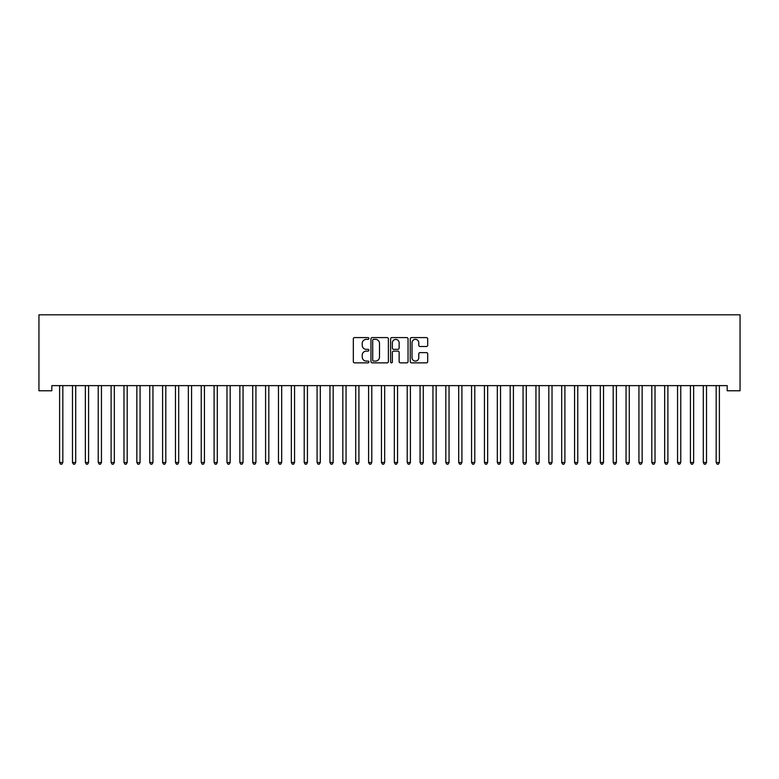 <?xml version="1.0" encoding="UTF-8"?>
<svg xmlns="http://www.w3.org/2000/svg" width="779" height="779" viewBox="0 0 779 779"><rect width="100%" height="100%" fill="white"/><g stroke="black" fill="none" stroke-linecap="round" stroke-linejoin="round"><path stroke-width="1.17" d="M368.905 338.466A0.886 0.886 0 0 0 368.019 337.589L354.591 337.589A1.266 1.266 0 0 0 353.325 338.846L353.325 361.592A1.266 1.266 0 0 0 354.591 362.858L368.019 362.858A0.886 0.886 0 0 0 368.905 361.972A0.886 0.886 0 0 0 368.019 361.086L366.276 361.086A4.041 4.041 0 0 1 362.235 357.045L362.235 355.146A4.041 4.041 0 0 1 366.276 351.105L368.019 351.105A0.886 0.886 0 0 0 368.905 350.219A0.886 0.886 0 0 0 368.019 349.343L366.276 349.343A4.041 4.041 0 0 1 362.235 345.292L362.235 343.403A4.041 4.041 0 0 1 366.276 339.352L368.019 339.352A0.886 0.886 0 0 0 368.905 338.466M426.434 346.499A1.266 1.266 0 0 0 427.69 345.233L427.69 338.846A1.266 1.266 0 0 0 426.434 337.589L411.516 337.589A1.266 1.266 0 0 0 410.251 338.846L410.251 361.592A1.266 1.266 0 0 0 411.516 362.858L426.434 362.858A1.266 1.266 0 0 0 427.69 361.592L427.69 353.89A1.266 1.266 0 0 0 426.434 352.624L420.047 352.624A1.266 1.266 0 0 0 418.781 353.89L418.781 357.707A3.379 3.379 0 0 1 415.402 361.086A3.379 3.379 0 0 1 412.023 357.707L412.023 342.731A3.379 3.379 0 0 1 415.402 339.352A3.379 3.379 0 0 1 418.781 342.731L418.781 345.233A1.266 1.266 0 0 0 420.047 346.499L426.434 346.499M727.177 385.624L51.823 385.624L51.823 390.776L38.95 390.776L38.95 314.823L740.05 314.823L740.05 390.776L727.177 390.776L727.177 385.624M388.39 338.846A1.266 1.266 0 0 0 387.134 337.589L372.216 337.589A1.266 1.266 0 0 0 370.96 338.846L370.96 361.592A1.266 1.266 0 0 0 372.216 362.858L387.134 362.858A1.266 1.266 0 0 0 388.39 361.592L388.39 338.846M391.866 337.589L406.784 337.589A1.266 1.266 0 0 1 408.04 338.846L408.04 361.592A1.266 1.266 0 0 1 406.784 362.858L400.396 362.858A1.266 1.266 0 0 1 399.13 361.592L399.13 352.371A1.266 1.266 0 0 0 397.874 351.105L393.638 351.105A1.266 1.266 0 0 0 392.373 352.371L392.373 361.972A0.886 0.886 0 0 1 391.486 362.858A0.886 0.886 0 0 1 390.61 361.972L390.61 338.846A1.266 1.266 0 0 1 391.866 337.589M373.608 339.352A0.886 0.886 0 0 0 372.722 340.238L372.722 360.21A0.886 0.886 0 0 0 373.608 361.086L375.439 361.086A4.041 4.041 0 0 0 379.49 357.045L379.49 343.403A4.041 4.041 0 0 0 375.439 339.352L373.608 339.352M399.13 342.799A3.379 3.379 0 0 0 395.751 339.42A3.379 3.379 0 0 0 392.373 342.799L392.373 348.077A1.266 1.266 0 0 0 393.638 349.343L397.874 349.343A1.266 1.266 0 0 0 399.13 348.077L399.13 342.799M59.516 385.809A1.285 1.285 -179.5 0 1 59.613 386.296A1.285 1.285 179.6 0 0 59.516 385.809L59.447 385.624M63.002 385.624L62.924 385.809A1.285 1.285 179.6 0 0 62.826 386.296L62.826 462.502L59.613 462.502L59.613 386.296M62.826 462.502L61.862 464.177L60.577 464.177L59.613 462.502M72.389 385.809A1.285 1.285 -179.5 0 1 72.486 386.296A1.285 1.285 179.6 0 0 72.389 385.809L72.32 385.624M85.271 385.809A1.285 1.285 -179.5 0 1 85.359 386.296A1.285 1.285 179.6 0 0 85.271 385.809L85.193 385.624M75.875 385.624L75.797 385.809A1.285 1.285 179.6 0 0 75.709 386.296L75.709 462.502L72.486 462.502L72.486 386.296M75.709 462.502L74.735 464.177L73.45 464.177L72.486 462.502M88.748 385.624L88.67 385.809A1.285 1.285 179.6 0 0 88.582 386.296L88.582 462.502L85.359 462.502L85.359 386.296M88.582 462.502L87.608 464.177L86.323 464.177L85.359 462.502M98.144 385.809A1.285 1.285 -179.5 0 1 98.232 386.296A1.285 1.285 179.6 0 0 98.144 385.809L98.066 385.624M111.017 385.809A1.285 1.285 -179.5 0 1 111.105 386.296A1.285 1.285 179.6 0 0 111.017 385.809L110.939 385.624M101.621 385.624L101.543 385.809A1.285 1.285 179.6 0 0 101.455 386.296L101.455 462.502L98.232 462.502L98.232 386.296M101.455 462.502L100.491 464.177L99.196 464.177L98.232 462.502M114.494 385.624L114.416 385.809A1.285 1.285 179.6 0 0 114.328 386.296L114.328 462.502L111.105 462.502L111.105 386.296M114.328 462.502L113.364 464.177L112.069 464.177L111.105 462.502M123.89 385.809A1.285 1.285 -179.5 0 1 123.978 386.296A1.285 1.285 179.6 0 0 123.89 385.809L123.812 385.624M127.367 385.624L127.289 385.809A1.285 1.285 179.6 0 0 127.201 386.296L127.201 462.502L123.978 462.502L123.978 386.296M127.201 462.502L126.237 464.177L124.942 464.177L123.978 462.502M136.763 385.809A1.285 1.285 -179.5 0 1 136.851 386.296A1.285 1.285 179.6 0 0 136.763 385.809L136.685 385.624M140.239 385.624L140.162 385.809A1.285 1.285 179.6 0 0 140.074 386.296L140.074 462.502L136.851 462.502L136.851 386.296M140.074 462.502L139.11 464.177L137.825 464.177L136.851 462.502M149.636 385.809A1.285 1.285 -179.5 0 1 149.724 386.296A1.285 1.285 179.6 0 0 149.636 385.809L149.558 385.624M162.509 385.809A1.285 1.285 -179.5 0 1 162.597 386.296A1.285 1.285 179.6 0 0 162.509 385.809L162.431 385.624M175.382 385.809A1.285 1.285 -179.5 0 1 175.479 386.296A1.285 1.285 179.6 0 0 175.382 385.809L175.304 385.624M188.255 385.809A1.285 1.285 -179.5 0 1 188.352 386.296A1.285 1.285 179.6 0 0 188.255 385.809L188.177 385.624M201.128 385.809A1.285 1.285 -179.5 0 1 201.225 386.296A1.285 1.285 179.6 0 0 201.128 385.809L201.05 385.624M214.001 385.809A1.285 1.285 -179.5 0 1 214.098 386.296A1.285 1.285 179.6 0 0 214.001 385.809L213.923 385.624M226.874 385.809A1.285 1.285 -179.5 0 1 226.971 386.296A1.285 1.285 179.6 0 0 226.874 385.809L226.796 385.624M239.747 385.809A1.285 1.285 -179.5 0 1 239.844 386.296A1.285 1.285 179.6 0 0 239.747 385.809L239.679 385.624M252.62 385.809A1.285 1.285 -179.5 0 1 252.717 386.296A1.285 1.285 179.6 0 0 252.62 385.809L252.552 385.624M153.112 385.624L153.035 385.809A1.285 1.285 179.6 0 0 152.947 386.296L152.947 462.502L149.724 462.502L149.724 386.296M152.947 462.502L151.983 464.177L150.698 464.177L149.724 462.502M165.985 385.624L165.917 385.809A1.285 1.285 179.6 0 0 165.82 386.296L165.82 462.502L162.597 462.502L162.597 386.296M165.82 462.502L164.856 464.177L163.571 464.177L162.597 462.502M178.858 385.624L178.79 385.809A1.285 1.285 179.6 0 0 178.693 386.296L178.693 462.502L175.479 462.502L175.479 386.296M178.693 462.502L177.729 464.177L176.444 464.177L175.479 462.502M191.741 385.624L191.663 385.809A1.285 1.285 179.6 0 0 191.566 386.296L191.566 462.502L188.352 462.502L188.352 386.296M191.566 462.502L190.602 464.177L189.316 464.177L188.352 462.502M204.614 385.624L204.536 385.809A1.285 1.285 179.6 0 0 204.439 386.296L204.439 462.502L201.225 462.502L201.225 386.296M204.439 462.502L203.475 464.177L202.189 464.177L201.225 462.502M217.487 385.624L217.409 385.809A1.285 1.285 179.6 0 0 217.312 386.296L217.312 462.502L214.098 462.502L214.098 386.296M217.312 462.502L216.348 464.177L215.062 464.177L214.098 462.502M230.36 385.624L230.282 385.809A1.285 1.285 179.6 0 0 230.185 386.296L230.185 462.502L226.971 462.502L226.971 386.296M230.185 462.502L229.221 464.177L227.935 464.177L226.971 462.502M243.233 385.624L243.155 385.809A1.285 1.285 179.6 0 0 243.058 386.296L243.058 462.502L239.844 462.502L239.844 386.296M243.058 462.502L242.094 464.177L240.808 464.177L239.844 462.502M256.106 385.624L256.028 385.809A1.285 1.285 179.6 0 0 255.94 386.296L255.94 462.502L252.717 462.502L252.717 386.296M255.94 462.502L254.967 464.177L253.681 464.177L252.717 462.502M265.503 385.809A1.285 1.285 -179.5 0 1 265.59 386.296A1.285 1.285 179.6 0 0 265.503 385.809L265.425 385.624M268.979 385.624L268.901 385.809A1.285 1.285 179.6 0 0 268.813 386.296L268.813 462.502L265.59 462.502L265.59 386.296M268.813 462.502L267.84 464.177L266.554 464.177L265.59 462.502M278.376 385.809A1.285 1.285 -179.5 0 1 278.463 386.296A1.285 1.285 179.6 0 0 278.376 385.809L278.298 385.624M281.852 385.624L281.774 385.809A1.285 1.285 179.6 0 0 281.686 386.296L281.686 462.502L278.463 462.502L278.463 386.296M281.686 462.502L280.713 464.177L279.427 464.177L278.463 462.502M291.249 385.809A1.285 1.285 -179.5 0 1 291.336 386.296A1.285 1.285 179.6 0 0 291.249 385.809L291.171 385.624M294.725 385.624L294.647 385.809A1.285 1.285 179.6 0 0 294.559 386.296L294.559 462.502L291.336 462.502L291.336 386.296M294.559 462.502L293.595 464.177L292.3 464.177L291.336 462.502M304.122 385.809A1.285 1.285 -179.5 0 1 304.209 386.296A1.285 1.285 179.6 0 0 304.122 385.809L304.044 385.624M307.598 385.624L307.52 385.809A1.285 1.285 179.6 0 0 307.432 386.296L307.432 462.502L304.209 462.502L304.209 386.296M307.432 462.502L306.468 464.177L305.173 464.177L304.209 462.502M316.995 385.809A1.285 1.285 -179.5 0 1 317.082 386.296A1.285 1.285 179.6 0 0 316.995 385.809L316.917 385.624M320.471 385.624L320.393 385.809A1.285 1.285 179.6 0 0 320.305 386.296L320.305 462.502L317.082 462.502L317.082 386.296M320.305 462.502L319.341 464.177L318.056 464.177L317.082 462.502M329.868 385.809A1.285 1.285 -179.5 0 1 329.955 386.296A1.285 1.285 179.6 0 0 329.868 385.809L329.79 385.624M333.344 385.624L333.266 385.809A1.285 1.285 179.6 0 0 333.178 386.296L333.178 462.502L329.955 462.502L329.955 386.296M333.178 462.502L332.214 464.177L330.929 464.177L329.955 462.502M342.741 385.809A1.285 1.285 -179.5 0 1 342.828 386.296A1.285 1.285 179.6 0 0 342.741 385.809L342.663 385.624M346.217 385.624L346.149 385.809A1.285 1.285 179.6 0 0 346.051 386.296L346.051 462.502L342.828 462.502L342.828 386.296M346.051 462.502L345.087 464.177L343.802 464.177L342.828 462.502M355.613 385.809A1.285 1.285 -179.5 0 1 355.711 386.296A1.285 1.285 179.6 0 0 355.613 385.809L355.536 385.624M359.09 385.624L359.022 385.809A1.285 1.285 179.6 0 0 358.924 386.296L358.924 462.502L355.711 462.502L355.711 386.296M358.924 462.502L357.96 464.177L356.675 464.177L355.711 462.502M368.486 385.809A1.285 1.285 -179.5 0 1 368.584 386.296A1.285 1.285 179.6 0 0 368.486 385.809L368.409 385.624M371.973 385.624L371.895 385.809A1.285 1.285 179.6 0 0 371.797 386.296L371.797 462.502L368.584 462.502L368.584 386.296M371.797 462.502L370.833 464.177L369.548 464.177L368.584 462.502M381.359 385.809A1.285 1.285 -179.5 0 1 381.457 386.296A1.285 1.285 179.6 0 0 381.359 385.809L381.282 385.624M384.845 385.624L384.768 385.809A1.285 1.285 179.6 0 0 384.67 386.296L384.67 462.502L381.457 462.502L381.457 386.296M384.67 462.502L383.706 464.177L382.421 464.177L381.457 462.502M394.232 385.809A1.285 1.285 -179.5 0 1 394.33 386.296A1.285 1.285 179.6 0 0 394.232 385.809L394.155 385.624M397.718 385.624L397.641 385.809A1.285 1.285 179.6 0 0 397.543 386.296L397.543 462.502L394.33 462.502L394.33 386.296M397.543 462.502L396.579 464.177L395.294 464.177L394.33 462.502M407.105 385.809A1.285 1.285 -179.5 0 1 407.203 386.296A1.285 1.285 179.6 0 0 407.105 385.809L407.027 385.624M410.591 385.624L410.514 385.809A1.285 1.285 179.6 0 0 410.416 386.296L410.416 462.502L407.203 462.502L407.203 386.296M410.416 462.502L409.452 464.177L408.167 464.177L407.203 462.502M419.978 385.809A1.285 1.285 -179.5 0 1 420.076 386.296A1.285 1.285 179.6 0 0 419.978 385.809L419.91 385.624M423.464 385.624L423.387 385.809A1.285 1.285 179.6 0 0 423.289 386.296L423.289 462.502L420.076 462.502L420.076 386.296M423.289 462.502L422.325 464.177L421.04 464.177L420.076 462.502M432.851 385.809A1.285 1.285 -179.5 0 1 432.949 386.296A1.285 1.285 179.6 0 0 432.851 385.809L432.783 385.624M436.337 385.624L436.259 385.809A1.285 1.285 179.6 0 0 436.172 386.296L436.172 462.502L432.949 462.502L432.949 386.296M436.172 462.502L435.198 464.177L433.913 464.177L432.949 462.502M445.734 385.809A1.285 1.285 -179.5 0 1 445.822 386.296A1.285 1.285 179.6 0 0 445.734 385.809L445.656 385.624M449.21 385.624L449.132 385.809A1.285 1.285 179.6 0 0 449.045 386.296L449.045 462.502L445.822 462.502L445.822 386.296M449.045 462.502L448.071 464.177L446.786 464.177L445.822 462.502M458.607 385.809A1.285 1.285 -179.5 0 1 458.695 386.296A1.285 1.285 179.6 0 0 458.607 385.809L458.529 385.624M462.083 385.624L462.005 385.809A1.285 1.285 179.6 0 0 461.918 386.296L461.918 462.502L458.695 462.502L458.695 386.296M461.918 462.502L460.944 464.177L459.659 464.177L458.695 462.502M471.48 385.809A1.285 1.285 -179.5 0 1 471.568 386.296A1.285 1.285 179.6 0 0 471.48 385.809L471.402 385.624M474.956 385.624L474.878 385.809A1.285 1.285 179.6 0 0 474.791 386.296L474.791 462.502L471.568 462.502L471.568 386.296M474.791 462.502L473.827 464.177L472.532 464.177L471.568 462.502M484.353 385.809A1.285 1.285 -179.5 0 1 484.441 386.296A1.285 1.285 179.6 0 0 484.353 385.809L484.275 385.624M487.829 385.624L487.751 385.809A1.285 1.285 179.6 0 0 487.664 386.296L487.664 462.502L484.441 462.502L484.441 386.296M487.664 462.502L486.7 464.177L485.405 464.177L484.441 462.502M497.226 385.809A1.285 1.285 -179.5 0 1 497.314 386.296A1.285 1.285 179.6 0 0 497.226 385.809L497.148 385.624M500.702 385.624L500.624 385.809A1.285 1.285 179.6 0 0 500.537 386.296L500.537 462.502L497.314 462.502L497.314 386.296M500.537 462.502L499.573 464.177L498.287 464.177L497.314 462.502M510.099 385.809A1.285 1.285 -179.5 0 1 510.187 386.296A1.285 1.285 179.6 0 0 510.099 385.809L510.021 385.624M513.575 385.624L513.497 385.809A1.285 1.285 179.6 0 0 513.41 386.296L513.41 462.502L510.187 462.502L510.187 386.296M513.41 462.502L512.446 464.177L511.16 464.177L510.187 462.502M522.972 385.809A1.285 1.285 -179.5 0 1 523.06 386.296A1.285 1.285 179.6 0 0 522.972 385.809L522.894 385.624M526.448 385.624L526.38 385.809A1.285 1.285 179.6 0 0 526.283 386.296L526.283 462.502L523.06 462.502L523.06 386.296M526.283 462.502L525.319 464.177L524.033 464.177L523.06 462.502M535.845 385.809A1.285 1.285 -179.5 0 1 535.942 386.296A1.285 1.285 179.6 0 0 535.845 385.809L535.767 385.624M539.321 385.624L539.253 385.809A1.285 1.285 179.6 0 0 539.156 386.296L539.156 462.502L535.942 462.502L535.942 386.296M539.156 462.502L538.192 464.177L536.906 464.177L535.942 462.502M548.718 385.809A1.285 1.285 -179.5 0 1 548.815 386.296A1.285 1.285 179.6 0 0 548.718 385.809L548.64 385.624M552.204 385.624L552.126 385.809A1.285 1.285 179.6 0 0 552.029 386.296L552.029 462.502L548.815 462.502L548.815 386.296M552.029 462.502L551.065 464.177L549.779 464.177L548.815 462.502M561.591 385.809A1.285 1.285 -179.5 0 1 561.688 386.296A1.285 1.285 179.6 0 0 561.591 385.809L561.513 385.624M565.077 385.624L564.999 385.809A1.285 1.285 179.6 0 0 564.902 386.296L564.902 462.502L561.688 462.502L561.688 386.296M564.902 462.502L563.938 464.177L562.652 464.177L561.688 462.502M574.464 385.809A1.285 1.285 -179.5 0 1 574.561 386.296A1.285 1.285 179.6 0 0 574.464 385.809L574.386 385.624M577.95 385.624L577.872 385.809A1.285 1.285 179.6 0 0 577.775 386.296L577.775 462.502L574.561 462.502L574.561 386.296M577.775 462.502L576.811 464.177L575.525 464.177L574.561 462.502M587.337 385.809A1.285 1.285 -179.5 0 1 587.434 386.296A1.285 1.285 179.6 0 0 587.337 385.809L587.259 385.624M590.823 385.624L590.745 385.809A1.285 1.285 179.6 0 0 590.648 386.296L590.648 462.502L587.434 462.502L587.434 386.296M590.648 462.502L589.684 464.177L588.398 464.177L587.434 462.502M600.21 385.809A1.285 1.285 -179.5 0 1 600.307 386.296A1.285 1.285 179.6 0 0 600.21 385.809L600.142 385.624M603.696 385.624L603.618 385.809A1.285 1.285 179.6 0 0 603.521 386.296L603.521 462.502L600.307 462.502L600.307 386.296M603.521 462.502L602.556 464.177L601.271 464.177L600.307 462.502M613.083 385.809A1.285 1.285 -179.5 0 1 613.18 386.296A1.285 1.285 179.6 0 0 613.083 385.809L613.015 385.624M616.569 385.624L616.491 385.809A1.285 1.285 179.6 0 0 616.403 386.296L616.403 462.502L613.18 462.502L613.18 386.296M616.403 462.502L615.429 464.177L614.144 464.177L613.18 462.502M625.965 385.809A1.285 1.285 -179.5 0 1 626.053 386.296A1.285 1.285 179.6 0 0 625.965 385.809L625.888 385.624M629.442 385.624L629.364 385.809A1.285 1.285 179.6 0 0 629.276 386.296L629.276 462.502L626.053 462.502L626.053 386.296M629.276 462.502L628.302 464.177L627.017 464.177L626.053 462.502M638.838 385.809A1.285 1.285 -179.5 0 1 638.926 386.296A1.285 1.285 179.6 0 0 638.838 385.809L638.761 385.624M642.315 385.624L642.237 385.809A1.285 1.285 179.6 0 0 642.149 386.296L642.149 462.502L638.926 462.502L638.926 386.296M642.149 462.502L641.175 464.177L639.89 464.177L638.926 462.502M651.711 385.809A1.285 1.285 -179.5 0 1 651.799 386.296A1.285 1.285 179.6 0 0 651.711 385.809L651.634 385.624M655.188 385.624L655.11 385.809A1.285 1.285 179.6 0 0 655.022 386.296L655.022 462.502L651.799 462.502L651.799 386.296M655.022 462.502L654.058 464.177L652.763 464.177L651.799 462.502M664.584 385.809A1.285 1.285 -179.5 0 1 664.672 386.296A1.285 1.285 179.6 0 0 664.584 385.809L664.506 385.624M668.061 385.624L667.983 385.809A1.285 1.285 179.6 0 0 667.895 386.296L667.895 462.502L664.672 462.502L664.672 386.296M667.895 462.502L666.931 464.177L665.636 464.177L664.672 462.502M677.457 385.809A1.285 1.285 -179.5 0 1 677.545 386.296A1.285 1.285 179.6 0 0 677.457 385.809L677.379 385.624M680.934 385.624L680.856 385.809A1.285 1.285 179.6 0 0 680.768 386.296L680.768 462.502L677.545 462.502L677.545 386.296M680.768 462.502L679.804 464.177L678.509 464.177L677.545 462.502M690.33 385.809A1.285 1.285 -179.5 0 1 690.418 386.296A1.285 1.285 179.6 0 0 690.33 385.809L690.252 385.624M693.807 385.624L693.729 385.809A1.285 1.285 179.6 0 0 693.641 386.296L693.641 462.502L690.418 462.502L690.418 386.296M693.641 462.502L692.677 464.177L691.392 464.177L690.418 462.502M703.203 385.809A1.285 1.285 -179.5 0 1 703.291 386.296A1.285 1.285 179.6 0 0 703.203 385.809L703.125 385.624M706.68 385.624L706.611 385.809A1.285 1.285 179.6 0 0 706.514 386.296L706.514 462.502L703.291 462.502L703.291 386.296M706.514 462.502L705.55 464.177L704.265 464.177L703.291 462.502M716.076 385.809A1.285 1.285 -179.5 0 1 716.174 386.296A1.285 1.285 179.6 0 0 716.076 385.809L715.998 385.624M719.553 385.624L719.484 385.809A1.285 1.285 179.6 0 0 719.387 386.296L719.387 462.502L716.174 462.502L716.174 386.296M719.387 462.502L718.423 464.177L717.138 464.177L716.174 462.502"/></g></svg>
